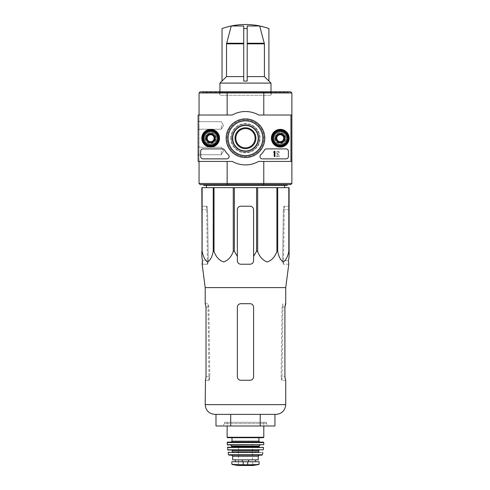 <?xml version="1.0" encoding="UTF-8"?>
<svg xmlns="http://www.w3.org/2000/svg" width="490" height="490" viewBox="0 0 490 490"><rect width="100%" height="100%" fill="white"/><g stroke="black" fill="none" stroke-linecap="round" stroke-linejoin="round"><path stroke-width="0.37" stroke-dasharray="2.45 1.84" d="M231.237 25.988A69.598 69.598 0 0 0 222.025 28.585L222.025 81.077L226.515 76.599L226.515 43.837L231.237 25.988L243.726 25.988L243.726 28.585A65.556 65.556 0 0 1 245.466 28.567A65.556 65.556 0 0 1 247.205 28.585L247.205 43.236L247.205 25.988L259.688 25.988L264.416 43.837L264.416 76.599L268.906 81.077L268.906 28.567A69.598 69.598 0 0 0 259.688 25.988M243.726 25.988L243.726 43.236L243.726 25.988M243.726 43.236L243.726 81.077L243.726 43.236L226.594 43.236M247.205 81.077L247.205 28.585M243.726 81.077L243.726 28.585M226.515 76.599L243.726 76.599M247.205 76.599L264.416 76.599M205.2 287.593L285.731 287.593M288.794 264.233L288.494 260.754L282.693 260.754L283.392 209.696L282.693 260.754L283.238 264.233L282.693 260.754L288.494 260.754M202.382 264.233L207.693 264.233L208.238 260.754L207.54 209.696L208.238 260.754L207.693 264.233L202.131 264.233M289.094 251.346L289.094 187.652L201.831 187.652L201.831 256.246L201.831 209.696L202.125 251.346C203.197 256.809 205.053 260.349 207.693 261.954C210.333 260.288 212.176 256.754 213.236 251.346L214.026 251.346C215.888 256.809 219.104 260.349 223.673 261.954C228.242 260.288 231.439 256.754 233.271 251.346L234.355 251.346L237.344 256.246L237.344 209.696A3.479 3.479 0 0 1 240.823 206.217C238.716 206.413 237.558 207.576 237.344 209.696L237.344 260.754C237.552 262.873 238.716 264.036 240.823 264.233C238.71 264.03 237.552 262.867 237.344 260.754C237.558 262.873 238.716 264.036 240.823 264.233L250.108 264.233C252.209 264.036 253.373 262.873 253.587 260.754C253.379 262.867 252.221 264.024 250.108 264.233C252.215 264.036 253.373 262.873 253.587 260.754L253.587 209.696C253.373 207.576 252.215 206.419 250.108 206.217A3.479 3.479 0 0 1 253.587 209.696L253.587 256.246L256.576 251.346L257.654 251.346C259.516 256.809 262.732 260.349 267.307 261.954C271.87 260.288 275.074 256.754 276.899 251.346L277.695 251.346C278.767 256.809 280.623 260.349 283.263 261.954C285.903 260.288 287.746 256.754 288.806 251.346L289.094 256.246L289.094 209.696L283.392 209.696L284.022 206.217L283.392 209.696L289.094 209.696M289.094 206.217L284.022 206.217L289.094 206.217M206.909 206.217L201.831 206.217L201.831 209.696L201.831 206.217L206.909 206.217L207.54 209.696L206.909 206.217M206.382 187.652L284.543 187.652L206.382 187.652M237.344 256.246L237.344 209.696C237.552 207.576 238.716 206.419 240.823 206.217L250.108 206.217C252.215 206.413 253.373 207.576 253.587 209.696L253.587 256.246M240.823 206.217L250.108 206.217L240.823 206.217M202.125 187.652L202.125 251.346M213.236 187.652L213.236 251.346M214.026 187.652L214.026 251.346M233.271 187.652L233.271 251.346M234.355 187.652L234.355 251.346M256.576 187.652L256.576 251.346M257.654 187.652L257.654 251.346M276.899 187.652L276.899 251.346M277.695 187.652L277.695 251.346M288.806 187.652L288.806 251.346M232.701 138.217A12.764 12.764 0 0 1 251.848 127.161A12.764 12.764 0 0 1 251.848 149.272A12.764 12.764 0 0 1 232.701 138.217A12.764 12.764 0 0 1 251.848 127.161A12.764 12.764 0 0 1 251.848 149.272A12.764 12.764 0 0 1 232.701 138.217A12.764 12.764 0 0 1 251.848 127.161A12.764 12.764 0 0 1 251.848 149.272A12.764 12.764 0 0 1 232.701 138.217M288.396 91.802L202.529 91.802L288.396 91.802L288.396 92.267L202.529 92.267L288.396 92.267M263.553 91.802L263.773 92.965L227.152 92.965L227.152 115.009L199.05 115.009L227.152 115.009L199.05 115.009L199.05 92.965L200.208 91.802L290.717 91.802L291.881 92.965L291.881 161.424L263.773 161.424L290.95 161.424L290.95 115.009L258.647 115.009A26.687 26.687 0 0 0 232.285 115.009L198.119 115.009L198.119 161.424L232.285 161.424A26.687 26.687 0 0 0 258.647 161.424L290.95 161.424L290.95 115.009L258.647 115.009A26.687 26.687 0 0 0 232.285 115.009L198.119 115.009L198.119 161.424L232.285 161.424A26.687 26.687 0 0 0 258.647 161.424L290.95 161.424L258.647 161.424A26.687 26.687 0 0 1 232.285 161.424L198.119 161.424L198.119 115.009L232.285 115.009A26.687 26.687 0 0 1 258.647 115.009L290.95 115.009L290.95 161.424M202.878 138.217A7.773 7.773 0 0 1 214.54 131.485A7.773 7.773 0 0 1 214.54 144.948A7.773 7.773 0 0 1 202.878 138.217A7.773 7.773 0 0 1 214.54 131.485A7.773 7.773 0 0 1 214.54 144.948A7.773 7.773 0 0 1 202.878 138.217M272.501 138.217A7.773 7.773 0 0 1 284.163 131.485A7.773 7.773 0 0 1 284.163 144.948A7.773 7.773 0 0 1 272.501 138.217A7.773 7.773 0 0 1 284.163 131.485A7.773 7.773 0 0 1 284.163 144.948A7.773 7.773 0 0 1 272.501 138.217M199.05 115.009L199.05 161.424L227.152 161.424L199.05 161.424L227.152 161.424L199.05 161.424L199.05 115.009L227.152 115.009M291.881 92.965L263.773 92.965L263.773 115.009L290.95 115.009M291.881 183.474L263.773 183.474L263.553 184.632L290.717 184.632L291.881 183.474L291.881 161.424L263.773 161.424L291.881 161.424M227.017 138.217A18.449 18.449 0 0 1 254.69 122.237A18.449 18.449 0 0 1 254.69 154.197A18.449 18.449 0 0 1 227.017 138.217A18.449 18.449 0 0 1 254.69 122.237A18.449 18.449 0 0 1 254.69 154.197A18.449 18.449 0 0 1 227.017 138.217M291.881 115.009L263.773 115.009M263.553 184.632L227.378 184.632L227.152 183.474L263.773 183.474L263.773 161.424M199.05 161.424L199.05 183.474L227.152 183.474L227.152 161.424M227.378 184.632L200.208 184.632L199.05 183.474M287.238 184.632L203.693 184.632L287.238 184.632M199.05 92.965L227.152 92.965L227.378 91.802M271.227 92.267L219.704 92.267L271.227 92.267L271.227 95.281L219.704 95.281L271.227 95.281M272.967 138.217A7.313 7.313 0 0 1 283.93 131.883A7.313 7.313 0 0 1 283.93 144.55A7.313 7.313 0 0 1 272.967 138.217A7.313 7.313 0 0 1 283.93 131.883A7.313 7.313 0 0 1 283.93 144.55A7.313 7.313 0 0 1 272.967 138.217A7.313 7.313 0 0 1 283.93 131.883A7.313 7.313 0 0 1 283.93 144.55A7.313 7.313 0 0 1 272.967 138.217A7.313 7.313 0 0 1 283.93 131.883A7.313 7.313 0 0 1 283.93 144.55A7.313 7.313 0 0 1 272.967 138.217A7.313 7.313 0 0 1 283.93 131.883A7.313 7.313 0 0 1 283.93 144.55A7.313 7.313 0 0 1 272.967 138.217M203.344 138.217A7.313 7.313 0 0 1 214.308 131.883A7.313 7.313 0 0 1 214.308 144.55A7.313 7.313 0 0 1 203.344 138.217A7.313 7.313 0 0 1 214.308 131.883A7.313 7.313 0 0 1 214.308 144.55A7.313 7.313 0 0 1 203.344 138.217A7.313 7.313 0 0 1 214.308 131.883A7.313 7.313 0 0 1 214.308 144.55A7.313 7.313 0 0 1 203.344 138.217A7.313 7.313 0 0 1 214.308 131.883A7.313 7.313 0 0 1 214.308 144.55A7.313 7.313 0 0 1 203.344 138.217A7.313 7.313 0 0 1 214.308 131.883A7.313 7.313 0 0 1 214.308 144.55A7.313 7.313 0 0 1 203.344 138.217M231.305 138.217A14.155 14.155 0 0 1 252.54 125.954A14.155 14.155 0 0 1 252.54 150.479A14.155 14.155 0 0 1 231.305 138.217A14.155 14.155 0 0 1 252.54 125.954A14.155 14.155 0 0 1 252.54 150.479A14.155 14.155 0 0 1 231.305 138.217A14.155 14.155 0 0 1 252.54 125.954A14.155 14.155 0 0 1 252.54 150.479A14.155 14.155 0 0 1 231.305 138.217A14.155 14.155 0 0 1 252.54 125.954A14.155 14.155 0 0 1 252.54 150.479A14.155 14.155 0 0 1 231.305 138.217A14.155 14.155 0 0 1 252.54 125.954A14.155 14.155 0 0 1 252.54 150.479A14.155 14.155 0 0 1 231.305 138.217M203.693 185.33L287.238 185.33M206.351 185.33L284.58 185.33L206.351 185.33M222.258 425.988L268.673 425.988L222.258 425.988L224.579 423.672L266.352 423.672L224.579 423.672L224.579 422.313L266.352 422.313L224.579 422.313M274.939 425.988L215.986 425.988M215.986 414.387L230.723 414.387L215.986 414.387M230.723 425.988L230.723 414.387L260.202 414.387L230.723 414.387M260.202 425.988L260.202 414.387L274.939 414.387L260.202 414.387M214.945 414.387L275.98 414.387M288.549 264.233L283.238 264.233L288.549 264.233M253.587 307.169L253.587 376.792C253.373 378.911 252.215 380.075 250.108 380.271L240.823 380.271C238.716 380.075 237.558 378.911 237.344 376.792L237.344 307.169C237.552 305.05 238.716 303.886 240.823 303.69L250.108 303.69C252.215 303.886 253.373 305.043 253.587 307.169L253.587 376.792C253.373 378.911 252.215 380.069 250.108 380.271C252.209 380.075 253.373 378.911 253.587 376.792L253.587 307.169C253.373 305.05 252.215 303.886 250.108 303.69L240.823 303.69C238.716 303.886 237.558 305.043 237.344 307.169C237.552 305.05 238.716 303.886 240.823 303.69L250.108 303.69C252.215 303.886 253.373 305.05 253.587 307.169M240.823 380.271L250.108 380.271L240.823 380.271C238.716 380.075 237.558 378.911 237.344 376.792C237.552 378.911 238.716 380.075 240.823 380.271M205.2 303.69L208.219 303.69L208.869 307.169L209.824 376.792L208.869 307.169L208.219 303.69L205.469 303.69L206.027 307.169L206.027 376.792L209.824 376.792L209.255 380.271L205.2 380.271M206.027 376.792L209.824 376.792L209.255 380.271L205.469 380.271M285.731 380.271L281.677 380.271L281.101 376.792L281.677 380.271L285.462 380.271L284.904 376.792L281.101 376.792L282.056 307.169L282.706 303.69L282.056 307.169L281.101 376.792L284.904 376.792L284.904 307.169L282.056 307.169L284.904 307.169M237.344 307.169L237.344 376.792L237.344 307.169M270.995 95.281L219.936 95.281L270.995 95.281L270.995 91.802M219.936 83.098L270.995 83.098M219.936 91.802L219.936 95.281M198.119 125.452L198.119 130.095L198.119 125.452M198.119 150.981L198.119 155.624L198.119 150.981M232.236 138.217A13.23 13.23 0 0 0 252.081 149.671A13.23 13.23 0 0 0 252.081 126.763A13.23 13.23 0 0 0 232.236 138.217A13.23 13.23 0 0 0 252.081 149.671A13.23 13.23 0 0 0 252.081 126.763A13.23 13.23 0 0 0 232.236 138.217M274.964 138.217A5.317 5.317 0 0 0 282.932 142.817A5.317 5.317 0 0 0 282.932 133.617A5.317 5.317 0 0 0 274.964 138.217A5.317 5.317 0 0 1 282.932 133.617A5.317 5.317 0 0 1 282.932 142.817A5.317 5.317 0 0 1 274.964 138.217M205.341 138.217A5.317 5.317 0 0 0 213.309 142.817A5.317 5.317 0 0 0 213.309 133.617A5.317 5.317 0 0 0 205.341 138.217A5.317 5.317 0 0 1 213.309 133.617A5.317 5.317 0 0 1 213.309 142.817A5.317 5.317 0 0 1 205.341 138.217M288.396 151.214L288.396 156.549L288.396 151.214A2.321 2.321 0 0 0 286.08 148.893L266.511 148.893L286.08 148.893A2.321 2.321 0 0 1 288.396 151.214A2.321 2.321 0 0 0 286.08 148.893L266.511 148.893A2.321 2.321 0 0 0 264.508 150.032A23.208 23.208 0 0 1 260.686 154.883A23.208 23.208 0 0 0 264.508 150.032A2.321 2.321 0 0 1 266.511 148.893A2.321 2.321 0 0 0 264.508 150.032A23.208 23.208 0 0 1 260.686 154.883A2.321 2.321 0 0 0 262.297 158.87L286.08 158.87L262.297 158.87A2.321 2.321 0 0 1 260.686 154.883A2.321 2.321 0 0 0 262.297 158.87L286.08 158.87A2.321 2.321 0 0 0 288.396 156.549A2.321 2.321 0 0 1 286.08 158.87A2.321 2.321 0 0 0 288.396 156.549L288.396 151.214M226.772 158.87L202.995 158.87L226.772 158.87A2.321 2.321 0 0 0 228.389 154.883A23.208 23.208 0 0 1 224.561 150.032A23.208 23.208 0 0 0 228.389 154.883A2.321 2.321 0 0 1 226.772 158.87A2.321 2.321 0 0 0 228.389 154.883A23.208 23.208 0 0 1 224.561 150.032A2.321 2.321 0 0 0 222.564 148.893L202.995 148.893L222.564 148.893A2.321 2.321 0 0 1 224.561 150.032A2.321 2.321 0 0 0 222.564 148.893L202.995 148.893A2.321 2.321 0 0 0 200.673 151.214L200.673 156.549L200.673 151.214A2.321 2.321 0 0 1 202.995 148.893A2.321 2.321 0 0 0 200.673 151.214L200.673 156.549A2.321 2.321 0 0 0 202.995 158.87A2.321 2.321 0 0 1 200.673 156.549A2.321 2.321 0 0 0 202.995 158.87L226.772 158.87M226.129 138.217A19.337 19.337 0 0 0 255.131 154.963A19.337 19.337 0 0 0 255.131 121.471A19.337 19.337 0 0 0 226.129 138.217A19.337 19.337 0 0 0 255.131 154.963A19.337 19.337 0 0 0 255.131 121.471A19.337 19.337 0 0 0 226.129 138.217M271.405 138.217A8.869 8.869 0 0 0 284.708 145.898A8.869 8.869 0 0 0 284.708 130.536A8.869 8.869 0 0 0 271.405 138.217M201.782 138.217A8.869 8.869 0 0 0 215.086 145.898A8.869 8.869 0 0 0 215.086 130.536A8.869 8.869 0 0 0 201.782 138.217M202.064 138.217A8.587 8.587 0 0 0 214.945 145.653A8.587 8.587 0 0 0 214.945 130.781A8.587 8.587 0 0 0 202.064 138.217M205.665 138.217A4.992 4.992 0 0 0 213.15 142.541A4.992 4.992 0 0 0 213.15 133.899A4.992 4.992 0 0 0 205.665 138.217A4.992 4.992 0 0 1 213.15 133.899A4.992 4.992 0 0 1 213.15 142.541A4.992 4.992 0 0 1 205.665 138.217M271.687 138.217A8.587 8.587 0 0 0 284.568 145.653A8.587 8.587 0 0 0 284.568 130.781A8.587 8.587 0 0 0 271.687 138.217M275.288 138.217A4.992 4.992 0 0 0 282.773 142.541A4.992 4.992 0 0 0 282.773 133.899A4.992 4.992 0 0 0 275.288 138.217A4.992 4.992 0 0 1 282.773 133.899A4.992 4.992 0 0 1 282.773 142.541A4.992 4.992 0 0 1 275.288 138.217M228.12 138.217A17.346 17.346 0 0 0 254.139 153.241A17.346 17.346 0 0 0 254.139 123.192A17.346 17.346 0 0 0 228.12 138.217A17.346 17.346 0 0 0 254.139 153.241A17.346 17.346 0 0 0 254.139 123.192A17.346 17.346 0 0 0 228.12 138.217A17.346 17.346 0 0 1 254.139 123.192A17.346 17.346 0 0 1 254.139 153.241A17.346 17.346 0 0 1 228.12 138.217M279.386 156.549L279.386 155.857L279.386 156.549L276.562 156.549L279.386 156.549M276.562 155.857L276.562 156.549L276.562 155.857L278.534 155.857L276.562 155.857M276.746 153.303L278.534 155.857L276.746 153.303A1.39 1.39 0 0 1 277.597 151.263A1.39 1.39 0 0 1 279.349 152.604A1.39 1.39 0 0 0 277.597 151.263A1.39 1.39 0 0 0 276.746 153.303M278.651 152.604L279.349 152.604L278.651 152.604A0.698 0.698 0 0 0 277.787 151.931A0.698 0.698 0 0 0 277.34 152.929L279.386 155.857L277.34 152.929A0.698 0.698 0 0 1 277.787 151.931A0.698 0.698 0 0 1 278.651 152.604M221.327 150.981L221.327 154.742L221.327 150.981M199.001 150.981L199.001 154.742L199.001 150.981M221.327 125.452L221.327 129.213L221.327 125.452M199.001 125.452L199.001 129.213L199.001 125.452M276.795 140.226L280.274 142.235L283.759 140.226L283.759 136.208L280.274 134.199L276.795 136.208L276.795 140.226A4.018 4.018 0 0 0 283.759 140.226A4.018 4.018 0 0 0 280.274 134.199A4.018 4.018 0 0 0 276.795 140.226L276.795 136.208L280.274 134.199L283.759 136.208L283.759 140.226L282.013 141.23A3.479 3.479 0 0 0 282.013 135.203A3.479 3.479 0 0 0 276.795 138.217A3.479 3.479 0 0 0 278.534 141.23L276.795 140.226M273.083 138.217A7.197 7.197 0 0 0 283.875 144.446A7.197 7.197 0 0 0 283.875 131.988A7.197 7.197 0 0 0 273.083 138.217M272.152 138.217A8.122 8.122 0 0 0 284.335 145.254A8.122 8.122 0 0 0 284.335 131.185A8.122 8.122 0 0 0 272.152 138.217A8.122 8.122 0 0 0 284.335 145.254A8.122 8.122 0 0 0 284.335 131.185A8.122 8.122 0 0 0 272.152 138.217A8.122 8.122 0 0 1 284.335 131.185A8.122 8.122 0 0 1 284.335 145.254A8.122 8.122 0 0 1 272.152 138.217M272.385 138.217A7.889 7.889 0 0 0 284.218 145.052A7.889 7.889 0 0 0 284.218 131.381A7.889 7.889 0 0 0 272.385 138.217A7.889 7.889 0 0 1 284.218 131.381A7.889 7.889 0 0 1 284.218 145.052A7.889 7.889 0 0 1 272.385 138.217M275.521 138.217A4.759 4.759 0 0 0 282.657 142.339A4.759 4.759 0 0 0 282.657 134.095A4.759 4.759 0 0 0 275.521 138.217A4.759 4.759 0 0 1 282.657 134.095A4.759 4.759 0 0 1 282.657 142.339A4.759 4.759 0 0 1 275.521 138.217M275.631 138.217A4.643 4.643 0 0 0 282.595 142.235A4.643 4.643 0 0 0 282.595 134.199A4.643 4.643 0 0 0 275.631 138.217A4.643 4.643 0 0 0 282.595 142.235A4.643 4.643 0 0 0 282.595 134.199A4.643 4.643 0 0 0 275.631 138.217A4.643 4.643 0 0 1 282.595 134.199A4.643 4.643 0 0 1 282.595 142.235A4.643 4.643 0 0 1 275.631 138.217A4.643 4.643 0 0 1 282.595 134.199A4.643 4.643 0 0 1 282.595 142.235A4.643 4.643 0 0 1 275.631 138.217M276.63 138.217A3.644 3.644 0 0 0 282.099 141.371A3.644 3.644 0 0 0 282.099 135.062A3.644 3.644 0 0 0 276.63 138.217A3.644 3.644 0 0 1 282.099 135.062A3.644 3.644 0 0 1 282.099 141.371A3.644 3.644 0 0 1 276.63 138.217M278.534 141.23A3.479 3.479 0 0 0 282.013 141.23L280.274 142.235L278.534 141.23M207.172 140.226L210.651 142.235L214.136 140.226L214.136 136.208L210.651 134.199L207.172 136.208L207.172 140.226A4.018 4.018 0 0 0 214.136 140.226A4.018 4.018 0 0 0 210.651 134.199A4.018 4.018 0 0 0 207.172 140.226L207.172 136.208L210.651 134.199L214.136 136.208L214.136 140.226L212.391 141.23A3.479 3.479 0 0 0 212.391 135.203A3.479 3.479 0 0 0 207.172 138.217A3.479 3.479 0 0 0 208.912 141.23L207.172 140.226M203.46 138.217A7.197 7.197 0 0 0 214.253 144.446A7.197 7.197 0 0 0 214.253 131.988A7.197 7.197 0 0 0 203.46 138.217M202.529 138.217A8.122 8.122 0 0 0 214.712 145.254A8.122 8.122 0 0 0 214.712 131.185A8.122 8.122 0 0 0 202.529 138.217A8.122 8.122 0 0 0 214.712 145.254A8.122 8.122 0 0 0 214.712 131.185A8.122 8.122 0 0 0 202.529 138.217A8.122 8.122 0 0 1 214.712 131.185A8.122 8.122 0 0 1 214.712 145.254A8.122 8.122 0 0 1 202.529 138.217M202.762 138.217A7.889 7.889 0 0 0 214.596 145.052A7.889 7.889 0 0 0 214.596 131.381A7.889 7.889 0 0 0 202.762 138.217A7.889 7.889 0 0 1 214.596 131.381A7.889 7.889 0 0 1 214.596 145.052A7.889 7.889 0 0 1 202.762 138.217M205.898 138.217A4.759 4.759 0 0 0 213.034 142.339A4.759 4.759 0 0 0 213.034 134.095A4.759 4.759 0 0 0 205.898 138.217A4.759 4.759 0 0 1 213.034 134.095A4.759 4.759 0 0 1 213.034 142.339A4.759 4.759 0 0 1 205.898 138.217M206.008 138.217A4.643 4.643 0 0 0 212.972 142.235A4.643 4.643 0 0 0 212.972 134.199A4.643 4.643 0 0 0 206.008 138.217A4.643 4.643 0 0 0 212.972 142.235A4.643 4.643 0 0 0 212.972 134.199A4.643 4.643 0 0 0 206.008 138.217A4.643 4.643 0 0 1 212.972 134.199A4.643 4.643 0 0 1 212.972 142.235A4.643 4.643 0 0 1 206.008 138.217A4.643 4.643 0 0 1 212.972 134.199A4.643 4.643 0 0 1 212.972 142.235A4.643 4.643 0 0 1 206.008 138.217M207.007 138.217A3.644 3.644 0 0 0 212.476 141.371A3.644 3.644 0 0 0 212.476 135.062A3.644 3.644 0 0 0 207.007 138.217A3.644 3.644 0 0 1 212.476 135.062A3.644 3.644 0 0 1 212.476 141.371A3.644 3.644 0 0 1 207.007 138.217M208.912 141.23A3.479 3.479 0 0 0 212.391 141.23L210.651 142.235L208.912 141.23M273.659 138.217A6.615 6.615 0 0 1 283.581 132.49A6.615 6.615 0 0 1 283.581 143.944A6.615 6.615 0 0 1 273.659 138.217A6.615 6.615 0 0 1 283.581 132.49A6.615 6.615 0 0 1 283.581 143.944A6.615 6.615 0 0 1 273.659 138.217M280.274 132.184A6.033 6.033 0 0 1 285.499 141.236A6.033 6.033 0 0 1 275.049 141.236A6.033 6.033 0 0 1 280.274 132.184A6.033 6.033 0 0 1 285.499 141.236A6.033 6.033 0 0 1 275.049 141.236A6.033 6.033 0 0 1 280.274 132.184A6.033 6.033 0 0 1 285.499 141.236A6.033 6.033 0 0 1 275.049 141.236A6.033 6.033 0 0 1 280.274 132.184A6.033 6.033 0 0 1 285.499 141.236A6.033 6.033 0 0 1 275.049 141.236A6.033 6.033 0 0 1 280.274 132.184M272.734 138.217A7.54 7.54 0 0 1 284.047 131.688A7.54 7.54 0 0 1 284.047 144.746A7.54 7.54 0 0 1 272.734 138.217A7.54 7.54 0 0 1 284.047 131.688A7.54 7.54 0 0 1 284.047 144.746A7.54 7.54 0 0 1 272.734 138.217M280.274 134.456A3.761 3.761 0 0 1 283.532 140.097A3.761 3.761 0 0 1 277.015 140.097A3.761 3.761 0 0 1 280.274 134.456A3.761 3.761 0 0 1 284.035 138.217A3.761 3.761 0 0 1 280.274 141.978A3.761 3.761 0 0 1 276.513 138.217A3.761 3.761 0 0 1 280.274 134.456A3.761 3.761 0 0 1 283.532 140.097A3.761 3.761 0 0 1 277.015 140.097A3.761 3.761 0 0 1 280.274 134.456A3.761 3.761 0 0 1 283.532 140.097A3.761 3.761 0 0 1 277.015 140.097A3.761 3.761 0 0 1 280.274 134.456M204.036 138.217A6.615 6.615 0 0 1 213.959 132.49A6.615 6.615 0 0 1 213.959 143.944A6.615 6.615 0 0 1 204.036 138.217A6.615 6.615 0 0 1 213.959 132.49A6.615 6.615 0 0 1 213.959 143.944A6.615 6.615 0 0 1 204.036 138.217M210.651 132.184A6.033 6.033 0 0 1 215.876 141.236A6.033 6.033 0 0 1 205.426 141.236A6.033 6.033 0 0 1 210.651 132.184A6.033 6.033 0 0 1 215.876 141.236A6.033 6.033 0 0 1 205.426 141.236A6.033 6.033 0 0 1 210.651 132.184A6.033 6.033 0 0 1 215.876 141.236A6.033 6.033 0 0 1 205.426 141.236A6.033 6.033 0 0 1 210.651 132.184A6.033 6.033 0 0 1 215.876 141.236A6.033 6.033 0 0 1 205.426 141.236A6.033 6.033 0 0 1 210.651 132.184M203.111 138.217A7.54 7.54 0 0 1 214.424 131.688A7.54 7.54 0 0 1 214.424 144.746A7.54 7.54 0 0 1 203.111 138.217A7.54 7.54 0 0 1 214.424 131.688A7.54 7.54 0 0 1 214.424 144.746A7.54 7.54 0 0 1 203.111 138.217M210.651 134.456A3.761 3.761 0 0 1 213.91 140.097A3.761 3.761 0 0 1 207.393 140.097A3.761 3.761 0 0 1 210.651 134.456A3.761 3.761 0 0 1 214.412 138.217A3.761 3.761 0 0 1 210.651 141.978A3.761 3.761 0 0 1 206.89 138.217A3.761 3.761 0 0 1 210.651 134.456A3.761 3.761 0 0 1 213.91 140.097A3.761 3.761 0 0 1 207.393 140.097A3.761 3.761 0 0 1 210.651 134.456A3.761 3.761 0 0 1 213.91 140.097A3.761 3.761 0 0 1 207.393 140.097A3.761 3.761 0 0 1 210.651 134.456M227.244 138.217A18.216 18.216 0 0 1 254.573 122.439A18.216 18.216 0 0 1 254.573 153.995A18.216 18.216 0 0 1 227.244 138.217A18.216 18.216 0 0 1 254.573 122.439A18.216 18.216 0 0 1 254.573 153.995A18.216 18.216 0 0 1 227.244 138.217M274.241 151.214L274.939 151.214L274.939 156.549L274.241 156.549L274.241 152.114L273.543 152.139L273.892 151.796A0.349 0.349 0 0 0 274.241 151.447L274.241 151.214M231.831 464.159L243.199 464.814L258.812 464.502M231.831 461.733L259.1 461.733M242.17 459.871L255.584 459.871L242.17 459.871L242.17 461.733L255.584 461.733L242.17 461.733M232.701 459.871L258.23 459.871M227.127 422.313L263.798 422.313L227.127 422.313L227.127 425.988M227.593 437.711L232.003 437.711M227.599 442.121L263.332 442.121M227.421 444.908L263.51 444.908M230.612 444.908L260.319 444.908L230.612 444.908M231.305 447.223L263.32 447.223M227.875 450.01L263.057 450.01M231.77 450.01L259.155 450.01L231.77 450.01M262.615 452.331L259.155 452.331M228.977 455.118L261.954 455.118M231.537 455.118L259.388 455.118L231.537 455.118M238.501 444.675L252.424 444.675L238.501 444.675L238.501 461.843L252.424 461.843L238.501 461.843L238.152 465.188L252.779 465.188L237.742 465.494L253.183 465.494M247.205 43.236L264.337 43.236M226.515 43.837L243.726 43.837M247.205 43.837L264.416 43.837M207.54 209.696L201.831 209.696L207.54 209.696M208.238 260.754L202.437 260.754L208.238 260.754M230.845 138.217A14.62 14.62 0 0 1 252.773 125.556A14.62 14.62 0 0 1 252.773 150.877A14.62 14.62 0 0 1 230.845 138.217M205.2 404.642L285.731 404.642M208.869 307.169L206.027 307.169L208.869 307.169M243.199 464.814L243.199 461.733M247.726 464.814L247.726 461.733M227.127 437.245L263.798 437.245M232.003 441.19L258.922 441.19M227.133 442.586L263.798 442.586M227.189 444.681L263.743 444.681M231.77 446.065L259.155 446.065M231.77 446.764L259.155 446.764M227.378 447.48L263.553 447.48M227.642 449.808L263.289 449.808M232.236 450.475L258.696 450.475M232.236 451.866L258.696 451.866M228.083 452.607L262.842 452.607M228.524 454.751L262.407 454.751M232.701 456.276L258.23 456.276M248.755 461.733L248.755 459.871M248.381 461.733L248.381 459.871M242.55 461.733L242.55 459.871M232.119 464.502L233.546 464.502M202.529 91.802L202.529 92.267M207.405 264.233L206.633 206.217M283.52 264.233L284.298 206.217M208.961 380.271L207.932 303.69M281.971 380.271L282.993 303.69M266.352 422.313L266.352 423.672L268.673 425.988M219.704 92.267L219.704 95.281M223.501 150.981L221.327 147.221L199.001 147.221L198.119 146.339L199.001 147.221L221.327 147.221L223.501 150.981L221.327 154.742L199.001 154.742L198.119 155.624L199.001 154.742L221.327 154.742L223.501 150.981M223.501 125.452L221.327 121.692L199.001 121.692L198.119 120.81L199.001 121.692L221.327 121.692L223.501 125.452L221.327 129.213L199.001 129.213L198.119 130.095L199.001 129.213L221.327 129.213L223.501 125.452M263.798 422.313L263.798 425.988M252.424 444.675L252.424 461.843L253.122 465.5"/><path stroke-width="0.73" d="M259.688 25.988A69.598 69.598 0 0 1 268.906 28.585L268.906 81.077L264.416 76.599L264.416 43.837L259.688 25.988L247.205 25.988L247.205 28.585A65.556 65.556 0 0 0 243.726 28.585L243.726 25.988L231.237 25.988L226.515 43.837L226.515 76.599L222.025 81.077L222.025 28.567A69.598 69.598 0 0 1 231.237 25.988M243.726 81.077L247.205 81.077L243.726 81.077L243.726 28.585M247.205 81.077L247.205 28.585M264.416 76.599L247.205 76.599M202.125 187.652L202.125 251.346L201.831 187.652L289.094 187.652L289.094 256.246L288.494 260.754L288.794 264.233L285.731 287.593L205.2 287.593L205.2 303.69L206.027 307.169L206.027 376.792L205.469 380.271L206.027 376.792M289.094 251.346L288.806 251.346C287.734 256.809 285.872 260.349 283.232 261.954C280.599 260.288 278.749 256.754 277.695 251.346L276.899 251.346C275.043 256.809 271.828 260.349 267.252 261.954C262.683 260.288 259.486 256.754 257.654 251.346L256.576 251.346L253.587 256.246L253.587 260.754L253.587 209.696A3.479 3.479 0 0 0 250.108 206.217L240.823 206.217A3.479 3.479 0 0 0 237.344 209.696L237.344 260.754C237.546 262.867 238.71 264.024 240.823 264.233L250.108 264.233C252.215 264.03 253.379 262.867 253.587 260.754L253.587 256.246M234.355 187.652L234.355 251.346L237.344 256.246L237.344 260.754L237.344 256.246M234.355 251.346L233.271 251.346C231.415 256.809 228.199 260.349 223.624 261.954C219.055 260.288 215.857 256.754 214.026 251.346L213.236 251.346C212.164 256.809 210.302 260.349 207.662 261.954C205.028 260.288 203.179 256.754 202.125 251.346M201.831 256.246L201.831 251.346L201.831 256.246L202.437 260.754L201.831 256.246M202.382 264.233L202.437 260.754L202.131 264.233L205.2 287.593M288.494 260.754L289.094 256.246L289.094 209.696M233.271 187.652L233.271 251.346M256.576 187.652L256.576 251.346M257.654 187.652L257.654 251.346M214.026 187.652L214.026 251.346M213.236 187.652L213.236 251.346M288.806 187.652L288.806 251.346M277.695 187.652L277.695 251.346M276.899 187.652L276.899 251.346M290.95 115.009L290.95 161.424L258.647 161.424A26.687 26.687 0 0 1 232.285 161.424L198.119 161.424L198.119 115.009L232.285 115.009A26.687 26.687 0 0 1 258.647 115.009L291.881 115.009L291.881 92.965L290.717 91.802L200.208 91.802L199.05 92.965L199.05 115.009M235.022 138.217A10.443 10.443 0 0 1 250.684 129.17A10.443 10.443 0 0 1 250.684 147.263A10.443 10.443 0 0 1 235.022 138.217M291.881 92.965L263.773 92.965L263.773 115.009M263.553 91.802L263.773 92.965L227.152 92.965L227.152 115.009M263.773 161.424L263.773 183.474L291.881 183.474L290.717 184.632L263.553 184.632L263.773 183.474L227.152 183.474L227.152 161.424M290.95 161.424L291.881 161.424L291.881 115.009M291.881 183.474L291.881 161.424M263.553 184.632L200.208 184.632L199.05 183.474L199.05 161.424M199.05 183.474L227.152 183.474L227.378 184.632M227.378 91.802L227.152 92.965L199.05 92.965M235.831 138.217A9.635 9.635 0 0 1 250.28 129.875A9.635 9.635 0 0 1 250.28 146.559A9.635 9.635 0 0 1 235.831 138.217M287.238 184.632L287.238 185.33L203.693 185.33L203.693 184.632M206.382 187.652L206.351 185.33M215.986 414.387L215.986 425.988L274.939 425.988L274.939 414.387M230.723 425.988L230.723 414.387M260.202 425.988L260.202 414.387M285.731 287.593L285.731 303.69L284.904 307.169L284.904 376.792L285.731 380.271L285.731 404.642C285.149 410.559 281.903 413.811 275.98 414.387L214.945 414.387C209.028 413.811 205.775 410.559 205.2 404.642L205.469 380.271M253.587 307.169L253.587 376.792C253.373 378.911 252.215 380.075 250.108 380.271L240.823 380.271C238.716 380.069 237.552 378.911 237.344 376.792L237.344 307.169C237.558 305.05 238.716 303.886 240.823 303.69L250.108 303.69C252.215 303.886 253.373 305.05 253.587 307.169M284.904 307.169L285.462 303.69M243.726 76.599L226.515 76.599M268.906 81.009L270.995 83.098L219.936 83.098L219.936 91.802M222.025 81.009L219.936 83.098M201.782 138.217A8.869 8.869 0 0 1 215.086 130.536A8.869 8.869 0 0 1 215.086 145.898A8.869 8.869 0 0 1 201.782 138.217M271.405 138.217A8.869 8.869 0 0 1 284.708 130.536A8.869 8.869 0 0 1 284.708 145.898A8.869 8.869 0 0 1 271.405 138.217M226.129 138.217A19.337 19.337 0 0 1 255.131 121.471A19.337 19.337 0 0 1 255.131 154.963A19.337 19.337 0 0 1 226.129 138.217M286.08 148.893A2.321 2.321 0 0 1 288.396 151.214L288.396 156.549A2.321 2.321 0 0 1 286.08 158.87L262.297 158.87A2.321 2.321 0 0 1 260.686 154.883A23.208 23.208 0 0 0 264.508 150.032A2.321 2.321 0 0 1 266.511 148.893L286.08 148.893M222.564 148.893A2.321 2.321 0 0 1 224.561 150.032A23.208 23.208 0 0 0 228.389 154.883A2.321 2.321 0 0 1 226.772 158.87L202.995 158.87A2.321 2.321 0 0 1 200.673 156.549L200.673 151.214A2.321 2.321 0 0 1 202.995 148.893L222.564 148.893M202.064 138.217A8.587 8.587 0 0 1 214.945 130.781A8.587 8.587 0 0 1 214.945 145.653A8.587 8.587 0 0 1 202.064 138.217M271.687 138.217A8.587 8.587 0 0 1 284.568 130.781A8.587 8.587 0 0 1 284.568 145.653A8.587 8.587 0 0 1 271.687 138.217M228.12 138.217A17.346 17.346 0 0 1 254.139 123.192A17.346 17.346 0 0 1 254.139 153.241A17.346 17.346 0 0 1 228.12 138.217M232.701 138.217A12.764 12.764 0 0 1 251.848 127.161A12.764 12.764 0 0 1 251.848 149.272A12.764 12.764 0 0 1 232.701 138.217M274.939 151.214L274.241 151.447A0.349 0.349 0 0 1 273.892 151.796L273.543 152.139L274.241 152.114L274.241 156.549L274.939 156.549L274.939 151.214M276.795 136.208L280.274 134.199L283.759 136.208L283.759 140.226L280.274 142.235L276.795 140.226L276.795 136.208A4.018 4.018 0 0 1 283.759 136.208A4.018 4.018 0 0 1 280.274 142.235A4.018 4.018 0 0 1 276.795 136.208L276.795 140.226L280.274 142.235L283.759 140.226L283.759 136.208L282.013 135.203A3.479 3.479 0 0 1 282.013 141.23A3.479 3.479 0 0 1 276.795 138.217A3.479 3.479 0 0 1 278.534 135.203L276.795 136.208M273.083 138.217A7.197 7.197 0 0 1 283.875 131.988A7.197 7.197 0 0 1 283.875 144.446A7.197 7.197 0 0 1 273.083 138.217M272.152 138.217A8.122 8.122 0 0 1 284.335 131.185A8.122 8.122 0 0 1 284.335 145.254A8.122 8.122 0 0 1 272.152 138.217M278.534 135.203A3.479 3.479 0 0 1 282.013 135.203L280.274 134.199L278.534 135.203M207.172 136.208L210.651 134.199L214.136 136.208L214.136 140.226L210.651 142.235L207.172 140.226L207.172 136.208A4.018 4.018 0 0 1 214.136 136.208A4.018 4.018 0 0 1 210.651 142.235A4.018 4.018 0 0 1 207.172 136.208L207.172 140.226L210.651 142.235L214.136 140.226L214.136 136.208L212.391 135.203A3.479 3.479 0 0 1 212.391 141.23A3.479 3.479 0 0 1 207.172 138.217A3.479 3.479 0 0 1 208.912 135.203L207.172 136.208M203.46 138.217A7.197 7.197 0 0 1 214.253 131.988A7.197 7.197 0 0 1 214.253 144.446A7.197 7.197 0 0 1 203.46 138.217M202.529 138.217A8.122 8.122 0 0 1 214.712 131.185A8.122 8.122 0 0 1 214.712 145.254A8.122 8.122 0 0 1 202.529 138.217M208.912 135.203A3.479 3.479 0 0 1 212.391 135.203L210.651 134.199L208.912 135.203M232.119 464.502L237.742 465.494L253.183 465.494L258.812 464.502L259.1 464.159L257.385 464.502L259.1 464.159L259.1 461.733L231.831 461.733L231.831 464.159L233.546 464.502L231.831 464.159M258.812 464.502L247.726 464.814L233.546 464.502M232.701 456.276L258.23 456.276L258.23 459.871L232.701 459.871L232.701 456.276L231.537 455.118M227.127 425.988L227.127 437.245L227.593 437.711L263.332 437.711L232.003 437.711L232.003 441.19L231.078 442.121L259.853 442.121L231.078 442.121M227.133 442.586L263.798 442.586L263.332 442.121L227.599 442.121L227.133 442.586L227.421 444.908L263.743 444.681L227.189 444.681M260.319 444.908C259.308 445.392 258.922 445.784 259.155 446.065L231.77 446.065L230.612 444.908M231.77 446.065L231.305 447.223L227.611 447.223L227.875 450.01L263.289 449.808L227.642 449.808M227.378 447.48L263.553 447.48L227.611 447.223M259.155 450.01L258.696 450.475L232.236 450.475L231.77 450.01M232.236 450.475L232.236 451.866L231.77 452.331L259.155 452.331L258.696 451.866L232.236 451.866M228.316 452.331L231.77 452.331M262.842 452.607L262.407 454.751L228.524 454.751L228.083 452.607M228.524 454.751L228.977 455.118L261.954 455.118L262.407 454.751M264.337 43.236L247.205 43.236M243.726 43.236L226.594 43.236M264.416 43.837L247.205 43.837M285.731 404.642L205.2 404.642M243.726 43.837L226.515 43.837M247.726 464.814L247.726 461.733M243.199 464.814L243.199 461.733M263.798 425.988L263.798 437.245L227.127 437.245M258.922 437.711L258.922 441.19L232.003 441.19M259.155 446.065L259.155 446.764L231.77 446.764M284.543 187.652L284.58 185.33M270.995 83.098L270.995 91.802M268.906 28.567A69.623 69.623 0 0 0 222.025 28.567M263.798 437.245L263.332 437.711M258.922 441.19L259.853 442.121M263.798 442.586L263.743 444.681M259.155 446.764L259.62 447.223M263.553 447.48L263.289 449.808M258.696 450.475L258.696 451.866M258.23 456.276L259.388 455.118M255.584 461.733L255.584 459.871M235.347 461.733L235.347 459.871M253.183 465.494L252.779 465.188M237.803 465.5L253.122 465.5L237.803 465.5"/></g></svg>
